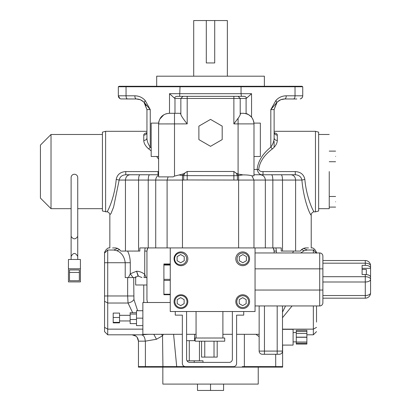 <?xml version="1.0" encoding="UTF-8"?>
<svg xmlns="http://www.w3.org/2000/svg" width="411" height="411" viewBox="0 0 411 411"><rect width="100%" height="100%" fill="white"/><g stroke="black" fill="none" stroke-linecap="round" stroke-linejoin="round"><path stroke-width="0.62" d="M40.422 198.081L51.021 208.68L51.021 134.489L40.422 145.088L40.422 198.081M102.426 208.68L77.736 208.68M71.113 208.68L51.021 208.68M51.021 134.489L102.426 134.489M115.645 247.925L117.613 248.388L113.77 250.016L107.723 250.016C105.874 249.282 105.874 249.282 107.723 250.016L104.548 253.022L104.548 331.626L107.723 334.806L107.723 329.144L142.869 329.144M105.18 252.56L107.723 250.016L107.723 329.144L104.548 327.377L104.548 322.085M104.548 253.022L104.548 252.673L104.548 253.022M107.723 250.016L108.088 250.016M117.613 248.388L119.534 249.554L120.742 251.075L125.453 251.075L125.453 180.064L119.164 180.064L113.606 207.052L110.872 213.828L109.845 214.573L109.845 247.925L108.288 247.925L106.341 249.379L104.522 252.287M127.58 251.075C129.275 254.322 130.174 258.211 130.282 262.732L130.282 273.793L136.565 271.229C139.411 271.311 142.134 272.339 144.739 274.307L144.739 251.075L146.943 251.075L147.775 247.925L139.832 247.925L139.832 251.075L125.453 251.075M139.832 251.075L138.564 251.075L138.564 180.064L125.453 180.064C125.73 176.843 127.282 175.076 130.102 174.762L125.787 174.762C122.088 175.009 119.878 176.776 119.164 180.064L116.215 179.443C117.181 174.562 120.372 171.942 125.787 171.582L125.787 174.762L158.045 174.762L158.045 171.582L158.6 171.567M139.832 247.925L145.217 247.925M146.527 247.925L147.302 247.925M182.458 247.925L182.458 180.064L187.195 179.956L238.611 180.064L238.611 247.925M314.251 211.86C313.388 211.187 310.541 214.239 311.225 214.573L311.225 247.925L311.225 214.573C311.646 218.236 303.775 202.238 301.905 180.064C301.196 176.781 298.987 175.014 295.278 174.762L253.988 174.762L263.019 174.762L263.019 171.582L295.278 171.582C300.713 171.952 303.904 174.572 304.854 179.443C306.452 197.758 313.572 212.307 314.245 211.86L315.463 211.86L314.245 211.86M301.191 98.532L300.184 98.923C301.777 98.486 302.63 97.448 302.743 95.804L302.743 86.757L241.052 86.757L241.052 93.682L251.563 93.682L251.563 117.14C248.861 114.695 247.037 113.528 246.091 113.642L243.389 113.292C249.826 113.919 253.361 117.454 253.988 123.891L253.988 175.785M253.988 175.805L251.938 175.836L253.967 180.064L238.611 180.064L238.611 175.492L237.394 175.631L237.394 180.064M295.278 171.582L295.278 174.762L263.019 174.762C260.209 175.194 258.262 173.427 257.173 169.466L258.699 169.62C259.521 171.094 260.964 171.752 263.019 171.582M253.988 169.466L257.173 169.466C257.974 161.343 262.526 153.904 270.818 147.153C272.955 144.184 274.06 141.132 274.127 137.993L274.127 109.583L274.127 131.309L315.463 131.309L318.643 132.162L318.643 211.007L315.463 211.86L315.463 131.309M274.219 132.743L274.512 132.82C276.377 133.308 277.307 134.084 277.307 135.152L277.307 140.454C277.209 143.362 275.56 146.193 272.344 148.941C264.042 155.209 259.495 162.104 258.699 169.62M318.643 171.582L318.643 208.68L318.643 171.582M318.643 211.007L318.643 208.68L329.242 208.68M329.242 134.489L318.643 134.489L318.643 132.162M329.242 171.582L329.242 208.68L329.242 171.582M335.602 156.427C335.602 149.589 335.602 149.589 335.602 156.427C335.602 163.265 335.602 163.265 335.602 156.427M335.602 201.791C335.602 194.953 335.602 194.953 335.602 201.791C335.602 208.629 335.602 208.629 335.602 201.791M290.962 174.762C293.788 175.076 295.339 176.843 295.612 180.064L301.905 180.064L304.854 179.443M281.134 174.762C281.967 175.076 282.424 176.843 282.506 180.064L295.612 180.064L295.612 251.075L300.328 251.075L301.535 249.554L303.457 248.388L305.424 247.925M295.612 251.075L281.237 251.075L281.237 247.925L273.294 247.925L274.127 251.075L273.921 249.462M277.307 140.454C275.375 140.305 274.317 139.488 274.127 137.993L274.127 109.583L270.818 109.583L276.778 102.57L275.92 100.464L270.818 109.583L270.818 147.153L272.344 148.941M274.235 133.02L274.127 132.28C274.332 134.012 275.391 134.972 277.307 135.152M274.127 147.313L274.127 141.389M251.563 117.14L252.981 119.37M253.721 121.522L253.962 123.1L260.348 123.1L260.348 156.473L253.988 156.473M275.92 100.464C278.694 97.433 282.141 95.876 286.251 95.804C286.164 97.731 285.655 98.794 284.725 98.979L280.908 99.693L284.725 98.979L296.84 98.979M280.569 99.832L277.466 101.856M286.251 95.804L295.026 95.804C294.939 97.731 294.43 98.794 293.5 98.979L284.715 98.979C281.566 99.041 278.915 100.233 276.778 102.57L274.127 109.583L276.973 102.354M282.747 99.169L281.689 99.426M280.497 99.863L279.721 100.238M278.612 100.926L277.882 101.486M251.563 93.682L246.271 98.45C246.533 97.428 245.865 96.724 244.278 96.333L176.792 96.333C175.209 96.713 174.541 97.417 174.798 98.45L180.855 98.45L180.855 114.438L180.439 113.292L169.198 113.292L169.507 113.292L169.507 93.682L241.052 93.682L241.396 96.333M242.886 96.333L244.278 96.333M302.743 86.757L301.895 86.264L302.743 86.757L301.895 86.264L240.646 86.264L241.052 86.757L118.327 86.757L118.327 95.804C118.44 97.448 119.293 98.486 120.885 98.923L136.344 98.979C139.504 99.041 142.155 100.233 144.292 102.57L150.246 109.583L145.15 100.464L144.292 102.57L146.943 109.583L146.943 137.993C146.999 141.107 148.104 144.163 150.246 147.153L151.181 147.924M246.271 98.45L240.209 98.45L240.209 114.551L240.692 113.292L243.389 113.292C249.826 113.919 253.361 117.454 253.988 123.891L253.582 120.973L253.962 123.1M273.741 247.925L274.522 247.925M275.791 247.925L281.062 247.925M183.619 173.796L182.458 175.492L179.016 174.999L183.619 173.796L187.195 171.474L233.874 171.474L236.32 173.278L238.092 174.043L243.04 174.886C247.145 174.896 250.109 175.214 251.938 175.836M243.04 174.886L238.611 175.492L237.45 173.796M158.6 156.473L151.181 156.473L151.181 123.1L158.631 123.1L158.898 121.399M159.668 119.247L163.881 114.72M165.9 113.816L169.198 113.292C162.761 113.919 159.227 117.454 158.6 123.891L158.6 176.884L173.216 176.884L174.5 176.098L179.016 174.999M156.694 86.264L156.694 76.194L264.376 76.194L264.376 86.264L119.175 86.264L118.327 86.757L119.175 86.264M280.338 86.264L287.875 86.264L280.338 86.264M302.568 96.847L302.743 95.804L295.026 95.804L295.026 86.757L294.62 86.264L287.875 86.264M133.164 86.264L123.095 86.264M133.133 86.264L140.5 86.264M240.209 114.551C240.101 115.26 239.397 116.508 238.092 118.291L233.874 123.891L233.874 98.45L187.195 98.45L187.195 123.891C183.327 119.056 181.215 115.907 180.855 114.438M151.181 150.894L148.72 148.941C145.504 146.182 143.85 143.352 143.763 140.454C145.694 140.305 146.753 139.488 146.943 137.993L146.943 109.583L146.943 131.309L105.606 131.309L102.426 132.162L102.426 211.007L106.819 211.86C107.497 212.323 114.623 197.722 116.215 179.443M148.232 247.925L148.232 180.064L155.728 180.064C155.81 177.912 156.766 176.324 158.6 175.302L158.6 174.762L130.102 174.762M198.878 126.131L198.878 139.591L198.878 126.131L210.535 119.396L222.192 126.131L222.192 139.591L210.535 146.321L208.202 144.975M222.192 139.591L210.535 146.321L198.878 139.591M182.967 96.333L180.855 98.45L187.195 98.45L187.195 96.333L176.792 96.333M238.097 96.333L233.874 96.333L233.874 98.45L240.209 98.45L238.097 96.333M158.6 159.175L156.663 156.473M143.984 102.236L146.943 109.583L143.984 102.236L146.943 109.583L150.246 109.583L150.246 147.153L148.72 148.941M134.818 95.804C134.916 97.72 135.425 98.779 136.344 98.979L127.569 98.979C126.639 98.794 126.131 97.731 126.043 95.804L134.818 95.804C138.928 95.876 142.37 97.433 145.15 100.464M169.507 93.682L174.798 98.45M174.978 98.948L174.978 113.292L174.5 113.292L174.5 176.098M158.631 123.1L159.011 120.973L158.6 123.891C159.227 117.454 162.761 113.919 169.198 113.292M158.6 123.932L187.195 123.891M301.206 98.527L302.383 97.273M300.184 98.923L301.016 98.63M301.222 98.517L302.203 97.577M146.835 133.02L146.943 132.28C146.753 134.027 145.694 134.983 143.763 135.152C143.768 134.084 144.698 133.303 146.557 132.82L146.85 132.743M183.676 180.064L183.676 175.631L182.458 175.492L182.458 180.064L167.102 180.064L167.102 247.925M236.32 173.278L237.394 175.631L233.874 175.718L183.676 175.631L184.75 173.278M179.253 113.292L180.439 113.292M158.6 174.742L158.045 174.762M126.449 86.264L126.043 86.757L126.043 95.804L118.327 95.804L119.868 98.527L120.885 98.923L120.048 98.63M119.848 98.517L118.866 97.577M118.83 97.52L119.806 98.491M120.885 98.923L121.507 98.979M193.709 76.194L193.709 20.55L227.36 20.55L227.36 76.194M206.296 20.55L206.296 62.945L214.712 62.945L214.712 20.55M143.598 101.856L140.5 99.832M140.161 99.693L136.344 98.979L140.161 99.693L136.344 98.979L126.059 98.979M146.136 105.524L144.081 102.339M143.167 101.471L142.442 100.916M141.333 100.227L140.562 99.858M146.943 132.974L146.943 138.081M147.159 249.431L147.775 247.925L170.257 247.925L170.257 311.523L255.051 311.523L255.051 247.925L273.294 247.925L273.906 249.415M115.815 247.925L112.599 247.925M170.257 302.511L147.534 302.511L146.943 299.83L146.943 251.075M274.127 252.955L274.127 251.075L276.331 251.075L276.331 252.955M311.225 247.925L312.781 247.925L314.728 249.379L316.527 252.256M308.471 247.925L305.255 247.925M182.35 334.307L142.869 334.307L142.869 302.511L147.534 302.511L146.943 299.83M292.647 252.955L293.485 251.075M275.961 247.925L276.331 251.075M303.457 248.388L307.3 250.016L304.191 250.72L301.535 249.554M312.982 250.016L313.341 250.016C315.196 249.282 315.196 249.282 313.341 250.016L307.3 250.016M313.352 250.016L313.912 249.909M119.534 249.554L116.878 250.72L113.77 250.016M144.739 251.075L145.109 247.925M146.943 277.574L146.09 277.574L144.739 274.307L143.994 277.574L146.09 277.574M135.676 277.574L125.216 277.574L125.216 262.732C124.353 256.613 121.579 252.606 116.878 250.72M133.082 277.574L130.282 273.793L128.396 277.574L134.489 277.574M143.994 277.574L145.268 277.574M304.191 250.72L300.657 252.955M313.341 252.955L313.341 250.016L316.521 253.197L313.341 250.016M135.008 277.574L138.06 276.069L136.565 271.229L138.394 276.13L141.97 277.569M146.943 284.993L135.676 284.993L135.676 276.685M138.06 276.069L138.394 276.13M137.639 310.721L133.94 299.506L133.693 277.574M285.547 305.948L282.496 312.139M315.889 252.56L316.28 252.955M133.94 299.506C132.881 301.227 130.919 302.404 128.042 303.035L132.661 312.709M127.651 277.574L127.651 295.977L128.042 303.035L107.723 303.035L104.548 301.268M316.521 253.022L316.521 252.673L316.521 253.022M316.521 305.948L316.521 322.085M313.341 334.806L306.873 334.806L313.341 334.806L316.521 331.626L313.341 334.806L313.341 305.948M137.361 334.806L138.158 334.806M136.067 336.193L132.101 334.806L141.399 334.806C143.706 335.212 144.98 337.328 145.222 341.166L138.461 341.166C138.086 337.303 135.964 335.186 132.101 334.806L107.723 334.806L141.399 334.806L148.607 334.307M185.017 367.131L145.222 367.131L145.222 366.602L138.461 366.602L138.45 341.166L137.074 337.2M173.596 334.307L176.699 366.602L160.413 366.602L170.128 366.602M163.362 334.307L162.53 335.792L156.493 339.26L145.222 341.166M259.151 336.681L255.919 334.307M185.017 366.602L176.699 366.602M141.384 366.602L145.222 366.602M265.521 366.602L242.295 366.602M282.619 345.091L282.619 366.602L282.604 345.091L282.619 366.602L265.47 366.602M138.466 341.166L138.466 366.602L140.891 366.602M275.724 366.602L275.673 354.267M160.413 366.602L145.396 366.602L145.396 341.166M259.151 334.307L236.608 334.307M232.369 334.307L222.89 334.307M196.062 334.307L186.589 334.307M195.168 340.668L194.603 340.668L194.603 334.307M194.603 340.668L186.589 340.668M199.463 360.807L199.463 341.197M189.291 360.807L189.291 340.668M202.977 362.394L202.977 360.807L187.015 360.807M194.223 366.633L194.223 367.167L202.977 367.167L202.977 366.633M194.223 362.394L194.223 360.807M194.223 367.167L185.243 367.167L185.243 366.622M185.243 367.167L185.017 366.591M142.869 318.16L136.509 318.16L136.509 325.599L142.869 325.599M136.509 318.16L136.509 310.721L142.869 310.721M136.509 319.501L130.148 319.501L130.148 323.611L136.509 323.611M130.148 319.501L130.148 314.055L136.509 314.055M130.148 314.055L130.148 312.709L136.509 312.709M119.55 320.955L130.148 320.955M119.55 315.314L130.148 315.314M119.55 317.487L119.55 313.084L113.195 313.084L113.195 317.487L119.55 317.487L119.55 322.856L113.195 322.856L113.195 322.373L119.55 322.373M113.195 322.373L113.195 317.487M244.37 334.307L244.37 366.602L248.609 366.602M145.222 367.131L138.461 367.131M282.66 366.602L282.66 367.131L202.977 367.131M258.231 367.131L258.231 384.09L162.838 384.09L162.838 367.131M223.584 384.09L223.584 390.45L197.486 390.45L197.486 384.09M210.535 390.45L210.535 384.09M306.873 343.283L296.274 343.283L296.274 344.079L306.873 344.079L306.873 342.029L296.274 342.029L296.274 343.283M306.873 331.487L296.274 331.487L296.274 330.326L306.873 330.326L306.873 337.277L296.274 337.277L296.274 342.029M306.873 333.465L296.274 333.465L296.274 337.277M296.274 331.487L296.274 333.465M306.873 337.277L306.873 342.029M306.873 337.154L296.274 337.154M282.496 329.339L293.094 329.339L293.094 345.091L282.496 345.091M370.578 278.221L370.578 279.29M255.051 247.925L170.257 247.925M196.062 338.017L196.062 311.523M222.89 338.017L222.89 311.523M370.578 277.512L370.578 268.332L362.096 268.332L362.096 269.452L366.34 269.452L366.34 274.584M362.096 272.868L362.096 274.527L365.276 274.527A5.302 2.651 0 0 1 370.578 277.178L370.578 292.879A5.302 5.302 0 0 1 365.276 298.175L322.882 298.175L322.882 302.768L322.882 290.048L319.701 290.048L319.701 268.851L255.051 268.851M163.902 294.728L170.257 294.728L163.902 294.728L163.902 263.985L170.257 263.985L163.902 263.985M282.496 305.948L319.701 305.948L282.105 305.948L282.496 305.948L282.496 351.086A3.18 3.18 0 0 1 279.316 354.267L277.194 354.267L279.316 354.267A3.18 3.18 0 0 0 282.496 351.086L277.194 351.086L277.194 305.948L264.453 305.948L264.453 351.086L277.194 351.086L277.194 354.267L262.331 354.267L264.453 354.267L264.453 351.086L259.151 351.086L259.151 305.948L259.541 305.948L255.051 305.948L259.151 305.948M370.578 268.003A5.302 2.651 180 0 0 365.276 265.352L365.276 263.179A5.302 2.651 0 0 1 370.578 265.83L370.578 268.332M322.882 260.528L365.276 260.528L365.276 263.179L322.882 263.179L322.882 256.135L322.882 290.048M255.051 252.955L319.701 252.955A3.18 3.18 0 0 1 322.882 256.135M319.701 305.948A3.18 3.18 0 0 0 322.882 302.768A3.18 3.18 0 0 1 319.701 305.948L319.701 290.048L255.051 290.048M365.276 265.352L362.096 265.352L362.096 274.527M322.882 295.524L365.276 295.524A5.302 2.651 180 0 0 370.578 292.879L370.578 291.836M365.276 298.175L365.276 282.003A5.302 2.651 -0 0 0 370.578 279.352A5.302 2.651 0 0 0 365.276 276.701L365.276 274.527M365.276 260.528A5.302 5.302 0 0 1 370.578 265.83M259.541 305.948L264.453 305.948M277.194 305.948L282.105 305.948M224.714 338.017L224.714 341.197L195.168 341.197L195.168 338.017L224.714 338.017M201.58 341.197L201.58 357.097L217.198 357.097L217.198 341.197M175.261 311.523L175.261 315.134L182.35 315.134L182.35 363.452A3.18 3.18 0 0 0 185.531 366.633L233.427 366.633A3.18 3.18 0 0 0 236.608 363.452L236.608 315.134L243.723 315.134L243.723 311.523M232.369 311.523L232.369 359.214A3.18 3.18 0 0 1 229.189 362.394L189.769 362.394A3.18 3.18 0 0 1 186.589 359.214L186.589 311.523M180.943 251.912A6.889 6.889 0 0 1 187.832 258.802A6.889 6.889 0 0 1 180.943 265.691A6.889 6.889 0 0 1 174.053 258.802A6.889 6.889 0 0 1 180.943 251.912M242.706 294.759A6.889 6.889 0 0 1 249.595 301.648A6.889 6.889 0 0 1 242.706 308.538A6.889 6.889 0 0 1 235.816 301.648A6.889 6.889 0 0 1 242.706 294.759M180.943 294.759A6.889 6.889 0 0 1 187.832 301.648A6.889 6.889 0 0 1 180.943 308.538A6.889 6.889 0 0 1 174.053 301.648A6.889 6.889 0 0 1 180.943 294.759M242.706 251.912A6.889 6.889 0 0 1 249.595 258.802A6.889 6.889 0 0 1 242.706 265.691A6.889 6.889 0 0 1 235.816 258.802A6.889 6.889 0 0 1 242.706 251.912M242.706 305.64L246.168 303.647L246.168 299.65L242.706 297.651L239.248 299.65L239.248 303.647L242.706 305.64M242.706 307.551A5.903 5.903 0 0 0 248.609 301.648A5.903 5.903 0 0 0 242.706 295.745A5.903 5.903 0 0 0 236.803 301.648A5.903 5.903 0 0 0 242.706 307.551M242.865 262.763L246.42 260.713L246.42 256.608L242.865 254.553L239.305 256.608L239.305 260.713L242.865 262.763M242.886 264.617A5.805 5.805 0 0 0 248.691 258.812A5.805 5.805 0 0 0 242.886 253.006A5.805 5.805 0 0 0 237.08 258.812A5.805 5.805 0 0 0 242.886 264.617M180.676 262.763L184.231 260.713L184.231 256.608L180.676 254.553L177.115 256.608L177.115 260.713L180.676 262.763M180.624 264.812A6.001 6.001 0 0 0 186.62 258.812A6.001 6.001 0 0 0 180.624 252.816A6.001 6.001 0 0 0 174.624 258.812A6.001 6.001 0 0 0 180.624 264.812M180.676 305.64L184.133 303.647L184.133 299.65L180.676 297.651L177.213 299.65L177.213 303.647L180.676 305.64M180.943 307.721A6.073 6.073 0 0 0 187.015 301.648A6.073 6.073 0 0 0 180.943 295.576A6.073 6.073 0 0 0 174.87 301.648A6.073 6.073 0 0 0 180.943 307.721M262.331 354.267A3.18 3.18 0 0 1 259.151 351.086A3.18 3.18 0 0 0 262.331 354.267M77.736 236.351C75.526 239.649 73.322 239.649 71.113 236.351L71.113 177.567A3.309 3.309 0 0 1 74.422 174.259A3.309 3.309 0 0 1 77.736 177.567L77.736 259.398M71.113 259.469L71.113 256.531C73.322 252.431 75.526 252.431 77.736 256.531L77.736 259.469M71.113 236.351L71.113 259.398M80.407 268.789L80.407 259.469L68.442 259.469L68.442 281.905L80.407 281.905L80.407 268.789L68.442 268.789M69.5 280.739L79.344 280.739L79.344 269.955L69.5 269.955L69.5 280.739M79.344 269.955L79.344 272.457L69.5 272.457L69.5 269.955M149.604 174.762C148.772 175.076 148.314 176.843 148.232 180.064L138.564 180.064C138.646 176.843 139.103 175.076 139.935 174.762M168.125 176.884L167.102 180.064L155.728 180.064L155.728 247.925M253.967 247.925L253.967 180.064L272.837 180.064L272.837 247.925M265.342 247.925L265.342 180.064C265.038 176.843 263.333 175.076 260.225 174.762M271.466 174.762C272.298 175.076 272.755 176.843 272.837 180.064L282.506 180.064L282.506 251.075M180.424 86.264L180.013 86.757L179.674 96.333M246.091 113.642L246.091 98.948M295.011 98.979L284.725 98.979L280.908 99.693M277.086 102.236L274.127 109.583M253.988 123.891L238.092 123.891L238.092 174.043M238.092 118.291L238.092 123.891L233.874 123.891M233.874 179.956L233.874 171.474M187.195 171.474L187.195 179.956M105.606 131.309L105.606 211.86M125.787 171.582L158.045 171.582M143.763 140.454L143.763 135.152M130.282 262.732L104.548 262.732M143.763 284.993L143.763 302.511M104.548 295.977L133.693 295.977M282.496 317.703L292.087 305.948M282.496 329.144L313.341 329.144L316.521 327.377M162.926 366.602L162.53 335.792L161.574 334.307M153.796 334.307L156.493 339.26M163.902 279.357L170.257 279.357M170.257 280.415L163.902 280.415M163.902 294.225L170.257 294.225M170.257 265.044L163.902 265.044M163.902 264.484L170.257 264.484M322.882 268.851L319.701 268.851L319.701 252.955M322.882 276.701L365.276 276.701L365.276 282.003L322.882 282.003M214.018 357.097L214.018 341.197M204.76 357.097L204.76 341.197M335.602 161.729L329.242 161.729L335.602 161.729M335.602 151.13L329.242 151.13L335.602 151.13M335.602 196.489L329.242 196.489M335.602 207.087L329.242 207.087M106.819 211.86C107.687 211.203 110.523 214.218 109.845 214.573M138.394 367.131L138.394 366.602M296.274 341.875L293.094 341.875M296.274 332.556L293.094 332.556"/></g></svg>
